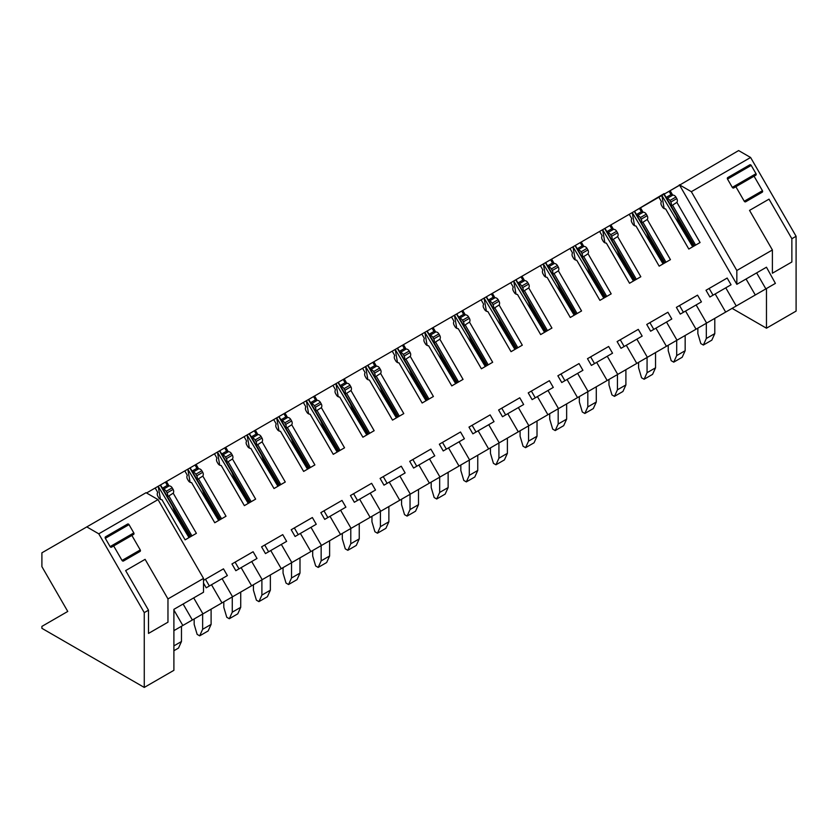 <?xml version="1.0" encoding="UTF-8"?>
<svg xmlns="http://www.w3.org/2000/svg" width="838" height="838" viewBox="0 0 838 838"><rect width="100%" height="100%" fill="white"/><g stroke="black" fill="none" stroke-linecap="round" stroke-linejoin="round"><path stroke-width="1.26" d="M203.519 583.143L206.211 587.805L211.501 584.746L221.976 602.889L202.932 613.887L193.704 597.903M209.353 585.982L205.467 579.247L203.519 580.367L223.484 568.845L227.37 575.58L222.08 578.639L232.555 596.782L187.963 622.529M746.061 279.002L755.289 294.986L736.246 305.985L725.771 287.832L731.061 284.784L727.164 278.048L706.005 290.262L709.891 296.998L715.181 293.949L725.666 312.092L706.612 323.091L696.137 304.938L701.427 301.889L697.541 295.154L676.381 307.368L680.267 314.103L685.557 311.055L696.032 329.198L676.989 340.197L666.514 322.043L671.804 318.995L667.907 312.26L646.747 324.474L650.634 331.209L655.924 328.161L666.409 346.304L647.355 357.302L636.88 339.149L642.17 336.101L638.284 329.365L617.124 341.579L621.01 348.315L626.3 345.266L636.775 363.409L617.732 374.408L607.257 356.255L612.547 353.207L608.65 346.471L587.49 358.685L591.377 365.42L596.666 362.372L607.152 380.515L588.098 391.514L577.623 373.36L582.913 370.312L579.027 363.577L557.867 375.791L561.753 382.526L567.043 379.478L577.518 397.621L558.475 408.619L548 390.466L553.29 387.418L549.393 380.682L528.233 392.896L532.12 399.632L537.409 396.584L547.895 414.726L528.841 425.725L518.366 407.582L523.656 404.524L519.769 397.788L498.61 410.002L502.496 416.737L507.786 413.689L518.261 431.832L499.218 442.831L488.743 424.688L494.032 421.629L490.136 414.894L468.976 427.108L472.862 433.843L478.152 430.795L488.638 448.938L469.584 459.936L459.109 441.794L464.399 438.735L460.512 431.999L439.353 444.213L443.239 450.949L448.529 447.901L459.004 466.043L439.96 477.042L429.485 458.899L434.775 455.841L430.879 449.105L409.719 461.319L413.605 468.054L418.895 465.006L429.381 483.149L410.327 494.148L399.852 476.005L405.142 472.946L401.255 466.211L380.096 478.425L383.982 485.16L389.272 482.112L399.747 500.255L380.703 511.253L370.228 493.111L375.518 490.052L371.622 483.317L350.462 495.53L354.348 502.266L359.638 499.218L370.124 517.36L351.07 528.359L340.595 510.216L345.885 507.158L341.998 500.422L320.839 512.636L324.725 519.371L330.015 516.323L340.49 534.466L321.446 545.465L310.971 527.322L316.261 524.263L312.365 517.528L291.205 529.742L295.091 536.488L300.381 533.429L310.867 551.572L291.813 562.57L281.338 544.428L286.627 541.369L282.741 534.634L261.582 546.847L265.468 553.593L270.758 550.535L281.233 568.677L262.189 579.676L251.714 561.533L257.004 558.475L253.107 551.739L231.948 563.953L235.834 570.699L241.124 567.64L251.61 585.783L232.555 596.782M766.466 328.203L732.108 308.374L766.466 288.534L766.466 328.203L796.1 311.097L796.09 236.285L750.597 157.481L691.34 191.693L679.367 184.779L736.843 284.323L766.466 267.217L775.401 283.38L765.869 288.88L756.641 272.895M679.628 185.229L670.149 190.697L672.673 195.065A1.498 1.226 60 0 0 672.841 195.086A3.593 2.933 60 0 1 675.899 197.056L676.79 198.616A3.593 2.933 60 0 1 676.895 202.387L700.076 242.538L688.805 249.043L665.623 208.892A3.593 2.933 60 0 1 662.408 206.923L661.507 205.362A3.593 2.933 60 0 1 661.318 201.738A1.498 1.226 60 0 0 661.402 201.581L658.878 197.202L640.515 207.803L643.039 212.171A1.498 1.226 60 0 0 643.217 212.192A3.593 2.933 60 0 1 646.266 214.161L647.166 215.722A3.593 2.933 60 0 1 647.261 219.493L670.442 259.644L659.171 266.149L635.99 225.998A3.593 2.933 60 0 1 632.774 224.029L631.873 222.468A3.593 2.933 60 0 1 631.695 218.844A1.498 1.226 60 0 0 631.768 218.687L629.244 214.308L610.892 224.909L613.416 229.277A1.498 1.226 60 0 0 613.584 229.298A3.593 2.933 60 0 1 616.642 231.267L617.533 232.828A3.593 2.933 60 0 1 617.637 236.599L640.819 276.75L629.548 283.254L606.366 243.104A3.593 2.933 60 0 1 603.14 241.135L602.25 239.574A3.593 2.933 60 0 1 602.061 235.949A1.498 1.226 60 0 0 602.145 235.792L599.62 231.424L581.258 242.014L583.782 246.382A1.498 1.226 60 0 0 583.96 246.403A3.593 2.933 60 0 1 587.009 248.373L587.909 249.934A3.593 2.933 60 0 1 588.004 253.705L611.185 293.855L599.914 300.36L576.733 260.209A3.593 2.933 60 0 1 573.517 258.24L572.616 256.679A3.593 2.933 60 0 1 572.438 253.055A1.498 1.226 60 0 0 572.511 252.898L569.987 248.53L551.634 259.12L554.159 263.488A1.498 1.226 60 0 0 554.327 263.509A3.593 2.933 60 0 1 557.385 265.478L558.276 267.039A3.593 2.933 60 0 1 558.38 270.81L581.562 310.961L570.29 317.466L547.109 277.315A3.593 2.933 60 0 1 543.883 275.346L542.993 273.785A3.593 2.933 60 0 1 542.804 270.161A1.498 1.226 60 0 0 542.888 270.004L540.363 265.636L522.001 276.226L524.525 280.594A1.498 1.226 60 0 0 524.703 280.615A3.593 2.933 60 0 1 527.751 282.584L528.652 284.145A3.593 2.933 60 0 1 528.747 287.916L551.928 328.067L540.657 334.572L517.475 294.421A3.593 2.933 60 0 1 514.26 292.452L513.359 290.891A3.593 2.933 60 0 1 513.181 287.266A1.498 1.226 60 0 0 513.254 287.109L510.73 282.741L492.377 293.331L494.891 297.71A1.498 1.226 60 0 0 495.069 297.72A3.593 2.933 60 0 1 498.128 299.69L499.019 301.251A3.593 2.933 60 0 1 499.123 305.022L522.304 345.172L511.033 351.677L487.852 311.526A3.593 2.933 60 0 1 484.626 309.557L483.736 307.996A3.593 2.933 60 0 1 483.547 304.372A1.498 1.226 60 0 0 483.631 304.215L481.106 299.847L462.744 310.437L465.268 314.816A1.498 1.226 60 0 0 465.446 314.826A3.593 2.933 60 0 1 468.494 316.795L469.395 318.356A3.593 2.933 60 0 1 469.49 322.127L492.671 362.278L481.4 368.783L458.218 328.632A3.593 2.933 60 0 1 455.003 326.663L454.102 325.102A3.593 2.933 60 0 1 453.924 321.478A1.498 1.226 60 0 0 453.997 321.321L451.473 316.953L433.12 327.543L435.634 331.921A1.498 1.226 60 0 0 435.812 331.932A3.593 2.933 60 0 1 438.871 333.901L439.761 335.462A3.593 2.933 60 0 1 439.866 339.233L463.047 379.384L451.776 385.899L428.595 345.738A3.593 2.933 60 0 1 425.369 343.769L424.478 342.218A3.593 2.933 60 0 1 424.29 338.583A1.498 1.226 60 0 0 424.363 338.426L421.849 334.058L403.487 344.648L406.011 349.027A1.498 1.226 60 0 0 406.189 349.037A3.593 2.933 60 0 1 409.237 351.007L410.138 352.568A3.593 2.933 60 0 1 410.232 356.339L433.414 396.489L422.143 403.005L398.961 362.844A3.593 2.933 60 0 1 395.746 360.874L394.845 359.324A3.593 2.933 60 0 1 394.667 355.689A1.498 1.226 60 0 0 394.74 355.532L392.215 351.164L373.863 361.754L376.377 366.133A1.498 1.226 60 0 0 376.555 366.143A3.593 2.933 60 0 1 379.614 368.112L380.504 369.673A3.593 2.933 60 0 1 380.609 373.444L403.79 413.595L392.519 420.11L369.338 379.949A3.593 2.933 60 0 1 366.112 377.98L365.221 376.43A3.593 2.933 60 0 1 365.033 372.795A1.498 1.226 60 0 0 365.106 372.638L362.592 368.27L344.229 378.87L346.754 383.238A1.498 1.226 60 0 0 346.932 383.249A3.593 2.933 60 0 1 349.98 385.218L350.881 386.779A3.593 2.933 60 0 1 350.975 390.55L374.157 430.701L362.885 437.216L339.704 397.055A3.593 2.933 60 0 1 336.488 395.086L335.588 393.535A3.593 2.933 60 0 1 335.41 389.9A1.498 1.226 60 0 0 335.483 389.743L332.958 385.375L314.606 395.976L317.12 400.344A1.498 1.226 60 0 0 317.298 400.355A3.593 2.933 60 0 1 320.357 402.324L321.247 403.885A3.593 2.933 60 0 1 321.352 407.656L344.533 447.806L333.262 454.322L310.081 414.161A3.593 2.933 60 0 1 306.855 412.191L305.964 410.641A3.593 2.933 60 0 1 305.776 407.006A1.498 1.226 60 0 0 305.849 406.849L303.335 402.481L284.972 413.082L287.497 417.45A1.498 1.226 60 0 0 287.675 417.46A3.593 2.933 60 0 1 290.723 419.429L291.624 420.99A3.593 2.933 60 0 1 291.718 424.761L314.899 464.912L303.628 471.427L280.447 431.266A3.593 2.933 60 0 1 277.231 429.297L276.331 427.747A3.593 2.933 60 0 1 276.152 424.112A1.498 1.226 60 0 0 276.226 423.955L273.701 419.587L255.349 430.187L257.863 434.555A1.498 1.226 60 0 0 258.041 434.566A3.593 2.933 60 0 1 261.1 436.535L261.99 438.096A3.593 2.933 60 0 1 262.095 441.867L285.276 482.018L274.005 488.533L250.824 448.372A3.593 2.933 60 0 1 247.598 446.403L246.707 444.852A3.593 2.933 60 0 1 246.519 441.217A1.498 1.226 60 0 0 246.592 441.06L244.078 436.692L225.715 447.293L228.24 451.661A1.498 1.226 60 0 0 228.418 451.672A3.593 2.933 60 0 1 231.466 453.641L232.367 455.202A3.593 2.933 60 0 1 232.461 458.973L255.642 499.123L244.371 505.639L221.19 465.478A3.593 2.933 60 0 1 217.974 463.508L217.073 461.958A3.593 2.933 60 0 1 216.895 458.323A1.498 1.226 60 0 0 216.969 458.166L214.444 453.798L196.092 464.399L198.606 468.767A1.498 1.226 60 0 0 198.784 468.777A3.593 2.933 60 0 1 201.843 470.757L202.733 472.307A3.593 2.933 60 0 1 202.827 476.078L226.019 516.229L214.748 522.744L191.567 482.583A3.593 2.933 60 0 1 188.341 480.614L187.45 479.064A3.593 2.933 60 0 1 187.262 475.429A1.498 1.226 60 0 0 187.335 475.272L184.821 470.904L166.458 481.504L168.983 485.872A1.498 1.226 60 0 0 169.161 485.883A3.593 2.933 60 0 1 172.209 487.863L173.11 489.413A3.593 2.933 60 0 1 173.204 493.184L196.385 533.345L185.114 539.85L161.933 499.689A3.593 2.933 60 0 1 158.717 497.72L157.816 496.169A3.593 2.933 60 0 1 157.638 492.535A1.498 1.226 60 0 0 157.712 492.377L155.187 488.009L146.566 492.985M182.82 625.494L173.895 610.033L173.895 630.647L192.352 619.994L183.113 604.009M765.869 288.88L721.277 314.627M736.246 305.985L691.654 331.733M706.612 323.091L662.02 348.838M676.989 340.197L632.397 365.944M647.355 357.302L602.763 383.05M617.732 374.408L573.14 400.155M588.098 391.514L543.506 417.261M558.475 408.619L513.883 434.367M528.841 425.725L484.249 451.473M499.218 442.831L454.625 468.578M469.584 459.936L424.992 485.684M439.96 477.042L395.358 502.79M410.327 494.148L365.735 519.895M380.703 511.253L336.101 537.001M351.07 528.359L306.478 554.107M321.446 545.465L276.844 571.212M291.813 562.57L247.22 588.318M262.189 579.676L217.587 605.424M202.932 613.887L173.895 630.647L173.895 670.327L144.272 687.432L144.262 612.62L98.769 533.816L86.796 526.903L41.9 552.818L41.9 566.645L67.763 611.447L41.91 626.374L41.9 628.322L144.272 687.432M670.149 190.697L658.878 197.213M640.515 207.803L629.244 214.319M610.892 224.909L599.62 231.424M581.258 242.014L569.987 248.53M551.634 259.12L540.363 265.636M522.001 276.226L510.73 282.741M492.377 293.331L481.106 299.847M462.744 310.437L456.521 314.03L486.459 365.871M433.12 327.543L421.849 334.058M403.487 344.648L392.215 351.164M373.863 361.754L362.592 368.27M344.229 378.87L332.958 385.375M314.606 395.976L303.335 402.481M284.972 413.082L273.701 419.587M255.349 430.187L244.078 436.692M225.715 447.293L214.444 453.798M196.092 464.399L184.821 470.904M166.458 481.504L155.187 488.009M160.477 499.385L158.183 486.281L189.011 537.598M190.111 482.279L187.806 469.175L218.645 520.492M219.734 465.174L217.44 452.07L248.268 503.387M249.368 448.068L247.063 434.964L277.902 486.281M278.991 430.962L276.697 417.858L307.525 469.175M308.625 413.857L306.32 400.753L337.159 452.07M338.248 396.751L335.954 383.647L366.782 434.964M367.882 379.645L365.578 366.541L396.416 417.858M397.505 362.54L395.211 349.436L426.039 400.753M427.139 345.434L424.835 332.33L455.673 383.647M456.762 328.328L454.468 315.224L451.473 316.953M454.468 315.224L462.712 328.936L454.468 315.224L456.532 314.03M486.396 311.223L484.092 298.119L514.93 349.436M516.019 294.117L513.725 281.013L544.553 332.33M545.653 277.011L543.349 263.907L574.187 315.224M575.277 259.906L572.983 246.801L603.81 298.119M604.91 242.8L602.606 229.696L633.444 281.013M634.534 225.694L632.24 212.59L663.068 263.907M664.167 208.589L661.873 195.484L692.701 246.801M715.181 293.949L725.771 287.832M713.044 295.186L709.147 288.45L706.005 290.262M727.175 278.048L709.147 288.45M676.895 202.387L671.196 205.98L694.482 245.775M693.854 246.131L663.926 194.29M672.673 195.065L670.997 194.594L669.101 191.305M670.997 194.594L666.105 197.422L671.207 205.991M666.105 197.422L664.209 194.133M672.568 205.195L695.613 245.115M666.608 198.512A1.498 1.226 60 0 0 666.859 198.543L672.851 195.086M670.871 205.897A3.593 2.933 60 0 0 670.809 202.063L676.8 198.606M670.809 202.063L669.908 200.512A3.593 2.933 60 0 0 666.859 198.543M685.557 311.055L696.137 304.938M683.41 312.291L679.524 305.556L676.381 307.368M697.541 295.154L679.524 305.556M647.261 219.493L641.573 223.086L664.848 262.881M664.23 263.237L634.303 211.396M643.039 212.171L641.363 211.7L639.467 208.411M641.363 211.7L636.471 214.528L641.573 223.097M636.471 214.528L634.576 211.239M642.945 222.3L665.99 262.221M636.974 215.617A1.498 1.226 60 0 0 637.226 215.649L643.217 212.192M641.238 223.002A3.593 2.933 60 0 0 641.175 219.168L647.166 215.712M641.175 219.168L640.284 217.618A3.593 2.933 60 0 0 637.226 215.649M655.924 328.161L666.514 322.043M653.787 329.397L649.89 322.661L646.747 324.474M667.917 312.26L649.89 322.661M617.637 236.599L611.939 240.192L635.225 279.986M634.596 280.342L604.669 228.502M613.416 229.277L611.74 228.805L609.844 225.516M611.74 228.805L606.848 231.634L611.95 240.202M606.848 231.634L604.952 228.345M613.311 239.406L636.356 279.326M607.351 232.723A1.498 1.226 60 0 0 607.602 232.755L613.594 229.298M611.614 240.108A3.593 2.933 60 0 0 611.551 236.285L617.533 232.828M611.551 236.285L610.651 234.724A3.593 2.933 60 0 0 607.602 232.755M626.3 345.266L636.88 339.149M624.153 346.503L620.267 339.767L617.124 341.579M638.284 329.365L620.267 339.767M585.961 255.192L582.316 257.297L605.591 297.092M604.973 297.448L575.046 245.607M583.782 246.382L582.106 245.911L580.21 242.622M582.106 245.911L577.214 248.739L582.316 257.308M577.214 248.739L575.318 245.45M583.688 256.512L606.733 296.432M588.004 253.705L585.961 255.202M577.717 249.829A1.498 1.226 60 0 0 577.969 249.86L583.96 246.403M581.981 257.214A3.593 2.933 60 0 0 581.918 253.39L587.909 249.934M581.918 253.39L581.027 251.829A3.593 2.933 60 0 0 577.969 249.86M596.666 362.372L607.257 356.255M594.53 363.608L590.633 356.873L587.49 358.685M608.66 346.471L590.633 356.873M558.38 270.81L552.682 274.414L575.968 314.198M575.339 314.554L545.412 262.713M554.159 263.488L552.483 263.017L550.587 259.728M552.483 263.017L547.591 265.845L552.692 274.414M547.591 265.845L545.695 262.556M554.054 273.617L577.099 313.538M548.094 266.934A1.498 1.226 60 0 0 548.345 266.966L554.337 263.509M552.357 274.319A3.593 2.933 60 0 0 552.294 270.496L558.276 267.039M552.294 270.496L551.394 268.935A3.593 2.933 60 0 0 548.345 266.966M567.043 379.478L577.623 373.36M564.896 380.714L561.01 373.978L557.867 375.791M579.027 363.577L561.01 373.978M528.747 287.916L523.059 291.519L546.334 331.303M462.712 328.936L485.296 366.541M545.716 331.659L515.789 279.819M524.525 280.594L522.849 280.122L520.953 276.833M522.849 280.122L517.957 282.951L523.059 291.519M517.957 282.951L516.061 279.662M524.431 290.723L547.476 330.643M518.46 284.04A1.498 1.226 60 0 0 518.712 284.072L524.703 280.615M522.723 291.425A3.593 2.933 60 0 0 522.661 287.602L528.652 284.145M522.661 287.602L521.77 286.041A3.593 2.933 60 0 0 518.712 284.072M537.409 396.584L548 390.466M535.273 397.82L531.376 391.084L528.233 392.896M549.403 380.682L531.376 391.084M499.123 305.022L493.425 308.625L516.711 348.409M516.082 348.765L486.155 296.924M494.891 297.71L493.226 297.228L491.33 293.939M493.226 297.228L488.334 300.056L493.435 308.625M488.334 300.056L486.438 296.767M494.797 307.829L517.842 347.749M488.837 301.146A1.498 1.226 60 0 0 489.088 301.177L495.08 297.72M493.1 308.531A3.593 2.933 60 0 0 493.037 304.707L499.019 301.251M493.037 304.707L492.136 303.147A3.593 2.933 60 0 0 489.088 301.177M507.786 413.689L518.366 407.582M505.639 414.925L501.753 408.19L498.61 410.002M519.769 397.788L501.753 408.19M469.49 322.127L463.802 325.731L487.077 365.515M465.268 314.816L463.592 314.334L461.696 311.045M463.592 314.334L458.7 317.162L463.802 325.731M458.7 317.162L456.804 313.873M465.174 324.935L488.219 364.855M459.203 318.251A1.498 1.226 60 0 0 459.454 318.283L465.446 314.826M463.466 325.636A3.593 2.933 60 0 0 463.404 321.813L469.395 318.356M463.404 321.813L462.513 320.252A3.593 2.933 60 0 0 459.454 318.283M478.152 430.795L488.743 424.688M476.015 432.031L472.119 425.295L468.976 427.108M490.146 414.894L472.119 425.295M439.866 339.233L434.168 342.836L457.454 382.62M456.825 382.976L426.898 331.136M435.634 331.921L433.969 331.439L432.062 328.15M433.969 331.439L429.077 334.268L434.178 342.836M429.077 334.268L427.171 330.979M435.54 342.04L458.585 381.96M429.58 335.357A1.498 1.226 60 0 0 429.831 335.389L435.812 331.932M433.843 342.742A3.593 2.933 60 0 0 433.78 338.919L439.761 335.462M433.78 338.919L432.879 337.358A3.593 2.933 60 0 0 429.831 335.389M448.529 447.901L459.109 441.794M446.382 449.137L442.495 442.401L439.353 444.213M460.512 431.999L442.495 442.401M410.232 356.339L404.545 359.942L427.82 399.726M427.202 400.082L397.264 348.241M406.011 349.027L404.335 348.545L402.439 345.256M404.335 348.545L399.443 351.373L404.545 359.942M399.443 351.373L397.547 348.084M405.917 359.146L428.962 399.066M399.946 352.463A1.498 1.226 60 0 0 400.197 352.494L406.189 349.037M404.209 359.848A3.593 2.933 60 0 0 404.146 356.024L410.138 352.568M404.146 356.024L403.256 354.464A3.593 2.933 60 0 0 400.197 352.494M418.895 465.006L429.485 458.899M416.758 466.242L412.862 459.507L409.719 461.319M430.889 449.105L412.862 459.507M380.609 373.444L374.911 377.048L398.197 416.832M397.568 417.188L367.641 365.347M376.377 366.133L374.712 365.651L372.805 362.362M374.712 365.651L369.82 368.479L374.921 377.048M369.82 368.479L367.913 365.19M376.283 376.252L399.328 416.172M370.323 369.568A1.498 1.226 60 0 0 370.574 369.6L376.555 366.143M374.586 376.953A3.593 2.933 60 0 0 374.523 373.13L380.504 369.673M374.523 373.13L373.622 371.569A3.593 2.933 60 0 0 370.574 369.6M389.272 482.112L399.852 476.005M387.125 483.348L383.238 476.613L380.096 478.425M401.255 466.211L383.238 476.613M350.975 390.55L345.287 394.153L368.563 433.937M367.945 434.294L338.007 382.453M346.754 383.238L345.078 382.757L343.182 379.467M345.078 382.757L340.186 385.585L345.287 394.153M340.186 385.585L338.29 382.296M346.66 393.357L369.705 433.277M340.689 386.674A1.498 1.226 60 0 0 340.94 386.706L346.932 383.249M344.952 394.059A3.593 2.933 60 0 0 344.889 390.236L350.881 386.779M344.889 390.236L343.999 388.675A3.593 2.933 60 0 0 340.94 386.706M359.638 499.218L370.228 493.111M357.501 500.454L353.605 493.718L350.462 495.53M371.632 483.317L353.605 493.718M321.352 407.656L315.654 411.259L338.94 451.043M338.311 451.399L308.384 399.558M317.12 400.344L315.455 399.873L313.548 396.573M315.455 399.873L310.563 402.69L315.664 411.259M310.563 402.69L308.656 399.401M317.026 410.463L340.071 450.383M311.066 403.78A1.498 1.226 60 0 0 311.317 403.811L317.298 400.355M315.329 411.165A3.593 2.933 60 0 0 315.266 407.341L321.247 403.885M315.266 407.341L314.365 405.781A3.593 2.933 60 0 0 311.317 403.811M330.015 516.323L340.595 510.216M327.868 517.559L323.981 510.824L320.839 512.636M341.998 500.422L323.981 510.824M291.718 424.761L286.03 428.365L309.306 468.149M308.688 468.505L278.75 416.664M287.497 417.45L285.821 416.978L283.925 413.679M285.821 416.978L280.929 419.796L286.03 428.365M280.929 419.796L279.033 416.507M287.403 427.569L310.448 467.489M281.432 420.886A1.498 1.226 60 0 0 281.683 420.917L287.675 417.46M285.695 428.27A3.593 2.933 60 0 0 285.632 424.447L291.624 420.99M285.632 424.447L284.742 422.886A3.593 2.933 60 0 0 281.683 420.917M300.381 533.429L310.971 527.322M298.244 534.665L294.348 527.93L291.205 529.742M312.375 517.528L294.348 527.93M262.095 441.867L256.397 445.47L279.683 485.254M279.054 485.611L249.127 433.77M257.863 434.555L256.198 434.084L254.291 430.784M256.198 434.084L251.306 436.902L256.407 445.47M251.306 436.902L249.399 433.613M257.769 444.674L280.814 484.594M251.809 437.991A1.498 1.226 60 0 0 252.06 438.023L258.041 434.566M256.072 445.376A3.593 2.933 60 0 0 256.009 441.553L261.99 438.096M256.009 441.553L255.108 439.992A3.593 2.933 60 0 0 252.06 438.023M270.758 550.535L281.338 544.428M268.61 551.771L264.724 545.035L261.582 546.847M282.741 534.634L264.724 545.035M232.461 458.973L226.773 462.576L250.049 502.36M249.431 502.716L219.493 450.875M228.24 451.661L226.564 451.19L224.668 447.89M226.564 451.19L221.672 454.007L226.773 462.576M221.672 454.007L219.776 450.718M228.146 461.78L251.191 501.7M222.175 455.097A1.498 1.226 60 0 0 222.426 455.128L228.418 451.672M226.438 462.482A3.593 2.933 60 0 0 226.375 458.658L232.367 455.202M226.375 458.658L225.485 457.098A3.593 2.933 60 0 0 222.426 455.128M241.124 567.64L251.714 561.533M238.987 568.876L235.09 562.141L231.948 563.953M253.118 551.739L235.09 562.141M202.827 476.078L197.139 479.682L220.425 519.466M219.797 519.822L189.87 467.981M198.606 468.767L196.94 468.295L195.034 464.996M196.94 468.295L192.049 471.113L197.139 479.682M192.049 471.113L190.142 467.824M198.512 478.886L221.557 518.806M192.551 472.203A1.498 1.226 60 0 0 192.803 472.234L198.784 468.777M196.815 479.587A3.593 2.933 60 0 0 196.752 475.764L202.733 472.307M196.752 475.764L195.851 474.203A3.593 2.933 60 0 0 192.803 472.234M211.501 584.746L222.08 578.639M223.484 568.845L205.467 579.247M173.204 493.184L167.516 496.787L190.792 536.571M190.174 536.928L160.236 485.087M168.983 485.872L167.307 485.401L165.411 482.101M167.307 485.401L162.415 488.219L167.516 496.787M162.415 488.219L160.519 484.93M168.888 495.991L191.933 535.911M162.918 489.308A1.498 1.226 60 0 0 163.169 489.34L169.161 485.883M167.181 496.693A3.593 2.933 60 0 0 167.118 492.87L173.11 489.413M167.118 492.87L166.228 491.309A3.593 2.933 60 0 0 163.169 489.34M86.796 526.903L146.053 492.692L158.026 499.605L98.769 533.816M173.895 610.033L173.895 609.341L203.519 592.236L203.519 578.409L158.026 499.605M203.519 578.409L167.967 598.929L167.967 622.184L148.504 633.423L148.494 610.179L144.262 612.62M145.11 559.344L125.648 570.594L145.11 559.344L167.967 598.929M125.648 570.594L148.494 610.169M105.567 536.791A1.194 0.974 60 0 0 105.316 538.31L129.021 524.63A1.194 0.974 60 0 0 127.575 524.075L105.567 536.791M129.021 524.63L133.808 532.926L110.103 546.606A1.194 0.974 60 0 0 111.548 547.151L113.664 545.936L122.044 560.444A1.194 0.974 60 0 0 123.49 560.999L139.998 551.467A1.194 0.974 60 0 0 140.25 549.938L131.87 535.43L113.664 545.936M131.87 535.43L133.556 534.445A1.194 0.974 60 0 0 133.808 532.926M110.103 546.606L105.316 538.31M105.546 536.802L127.575 524.075M750.597 157.481L738.624 150.568L664.356 194.039M664.105 193.599L634.471 211.291M736.843 284.323L736.832 270.496L691.34 191.693M796.09 236.285L791.858 238.736L791.868 261.98L772.395 273.219L772.395 249.975L736.832 270.496M769.012 199.151L749.539 210.39L769.012 199.151L791.868 238.736M772.395 249.975L749.539 210.39M727.761 177.562A1.194 0.974 60 0 0 727.52 179.091L751.215 165.4A1.194 0.974 60 0 0 749.769 164.856L727.761 177.562L749.769 164.856M751.215 165.4L756.002 173.696A1.194 0.974 60 0 1 755.761 175.226L754.064 176.2L762.444 190.718A1.194 0.974 60 0 1 762.192 192.237L745.694 201.769A1.194 0.974 60 0 1 744.249 201.225L735.869 186.706L733.753 187.932A1.194 0.974 60 0 1 732.307 187.377L727.52 179.091M754.064 176.2L735.869 186.706M697.865 328.14L697.855 333.608L700.819 343.58L703.365 345.046L706.319 338.489L706.329 323.259M706.319 338.489L714.793 333.608L714.793 318.367M703.365 345.046L711.829 340.155L714.793 333.608M676.266 215.659L677.806 219.514L693.34 246.424M668.232 345.246L668.232 350.713L671.196 360.686L673.731 362.152L676.695 355.595L676.695 340.364M676.695 355.595L685.159 350.713L685.159 335.472M673.731 362.152L682.195 357.26L685.159 350.713M646.632 232.765L648.172 236.62L663.717 263.53M638.598 362.351L638.598 367.819L641.562 377.791L644.108 379.258L647.062 372.701L647.072 357.47M647.062 372.701L655.536 367.819L655.536 352.578M644.108 379.258L652.572 374.366L655.536 367.819M617.009 249.871L618.549 253.725L634.083 280.636M608.975 379.457L608.975 384.925L611.939 394.897L614.474 396.364L617.438 389.806L617.438 374.576M617.438 389.806L625.902 384.925L625.902 369.684M614.474 396.364L622.938 391.472L625.902 384.925M587.375 266.976L588.915 270.831L604.46 297.741M579.341 396.563L579.341 402.031L582.305 412.003L584.84 413.469L587.805 406.912L587.815 391.681M587.805 406.912L596.279 402.031L596.279 386.789M584.84 413.469L593.314 408.577L596.279 402.031M557.752 284.082L559.292 287.937L574.826 314.847M549.718 413.668L549.718 419.136L552.682 429.108L555.217 430.575L558.181 424.018L558.181 408.787M558.181 424.018L566.645 419.136L566.645 403.895M555.217 430.575L563.681 425.683L566.645 419.136M528.118 301.188L529.658 305.042L545.203 331.953M520.084 430.784L520.084 436.242L523.048 446.214L525.583 447.681L528.548 441.123L528.558 425.893M528.548 441.123L537.011 436.242L537.022 421.001M525.583 447.681L534.057 442.789L537.011 436.242M498.495 318.293L500.035 322.148L515.569 349.058M490.46 447.89L490.46 453.348L493.425 463.32L495.96 464.786L498.924 458.229L498.924 442.998M498.924 458.229L507.388 453.348L507.388 438.106M495.96 464.786L504.424 459.894L507.388 453.348M468.861 335.399L470.401 339.254L485.946 366.164M460.827 464.996L460.827 470.453L463.791 480.425L466.326 481.892L469.29 475.335L469.301 460.104M469.29 475.335L477.754 470.453L477.765 455.212M466.326 481.892L474.8 477L477.754 470.453M439.238 352.505L440.778 356.36L456.312 383.27M431.203 482.101L431.203 487.559L434.168 497.531L436.703 498.998L439.667 492.451L439.667 477.21M439.667 492.451L448.131 487.559L448.131 472.318M436.703 498.998L445.167 494.106L448.131 487.559M409.604 369.61L411.144 373.465L426.689 400.375M401.57 499.207L401.57 504.665L404.534 514.637L407.069 516.103L410.033 509.556L410.044 494.315M410.033 509.556L418.497 504.665L418.508 489.423M407.069 516.103L415.543 511.211L418.497 504.665M379.981 386.716L381.52 390.571L397.055 417.481M371.946 516.313L371.946 521.77L374.911 531.742L377.446 533.209L380.41 526.662L380.41 511.421M380.41 526.662L388.874 521.77L388.874 506.529M377.446 533.209L385.909 528.317L388.874 521.77M350.347 403.822L351.887 407.677L367.432 434.587M342.313 533.418L342.313 538.876L345.277 548.848L347.812 550.315L350.776 543.768L350.787 528.527M350.776 543.768L359.24 538.876L359.251 523.635M347.812 550.315L356.286 545.423L359.24 538.876M320.724 420.927L322.263 424.782L337.798 451.692M312.689 550.524L312.689 555.982L315.654 565.954L318.189 567.42L321.153 560.873L321.153 545.632M321.153 560.873L329.617 555.982L329.617 540.74M318.189 567.42L326.652 562.528L329.617 555.982M291.09 438.033L292.63 441.888L308.175 468.798M283.055 567.63L283.055 573.087L286.02 583.059L288.555 584.526L291.519 577.979L291.53 562.738M291.519 577.979L299.983 573.087L299.994 557.846M288.555 584.526L297.029 579.634L299.983 573.087M261.466 455.139L263.006 458.994L278.541 485.904M253.432 584.735L253.432 590.193L256.397 600.165L258.932 601.632L261.896 595.085L261.896 579.844M261.896 595.085L270.36 590.193L270.36 574.952M258.932 601.632L267.395 596.74L270.36 590.193M231.833 472.244L233.373 476.099L248.917 503.01M223.798 601.841L223.798 607.299L226.763 617.271L229.298 618.737L232.262 612.19L232.273 596.949M232.262 612.19L240.726 607.299L240.736 592.057M229.298 618.737L237.772 613.845L240.726 607.299M202.209 489.35L203.749 493.205L219.284 520.115M194.175 618.947L194.175 624.404L197.139 634.376L199.674 635.843L202.639 629.296L202.639 614.055M202.639 629.296L211.103 624.404L211.103 609.174M199.674 635.843L208.138 630.951L211.103 624.404M172.576 506.456L174.115 510.311L189.66 537.221M173.895 645.889L181.469 641.51L181.479 626.279M173.895 650.728L178.515 648.057L181.469 641.51M669.908 200.512L675.899 197.056M640.284 217.618L646.266 214.161M610.651 234.724L616.642 231.267M581.027 251.829L587.009 248.373M551.394 268.935L557.385 265.478M521.77 286.041L527.751 282.584M492.136 303.147L498.128 299.69M462.513 320.252L468.494 316.795M432.879 337.358L438.871 333.901M403.256 354.464L409.237 351.007M373.622 371.569L379.614 368.112M343.999 388.675L349.98 385.218M314.365 405.781L320.357 402.324M284.742 422.886L290.723 419.429M255.108 439.992L261.1 436.535M225.485 457.098L231.466 453.641M195.851 474.203L201.843 470.747M166.228 491.309L172.209 487.852M122.044 560.444L140.25 549.938M756.012 173.696L732.307 187.377M744.249 201.225L762.444 190.718M661.873 195.484L670.107 209.196M632.24 212.59L640.483 226.302M602.606 229.696L610.85 243.408M572.983 246.801L581.226 260.513M543.349 263.907L551.593 277.619M513.725 281.013L521.969 294.725M484.092 298.119L492.335 311.83M424.835 332.33L433.078 346.042M395.211 349.436L403.455 363.147M365.578 366.541L373.821 380.253M335.954 383.647L344.198 397.359M306.32 400.753L314.564 414.464M276.697 417.858L284.941 431.57M247.063 434.964L255.307 448.676M217.44 452.07L225.684 465.781M187.806 469.175L196.05 482.887M158.183 486.281L166.427 499.993"/></g></svg>
